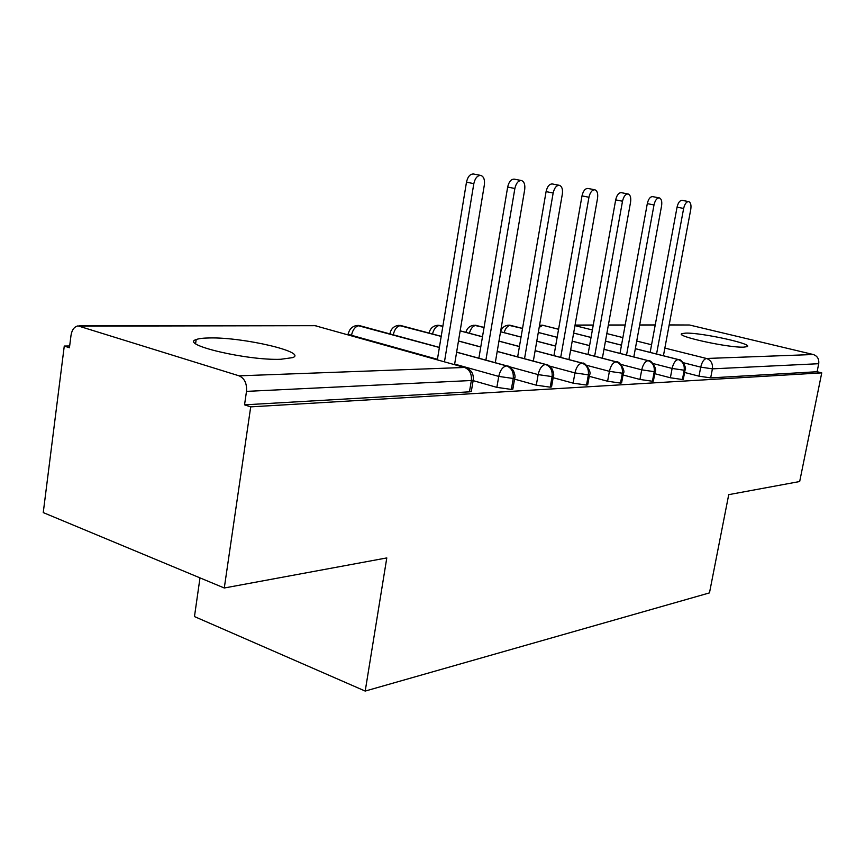<?xml version="1.0" encoding="UTF-8"?>
<svg xmlns="http://www.w3.org/2000/svg" width="865" height="865" viewBox="0 0 865 865"><rect width="100%" height="100%" fill="white"/><g stroke="black" fill="none" stroke-linecap="round" stroke-linejoin="round"><path stroke-width="1.3" d="M743.781 347.135C728.557 347.946 674.311 335.998 681.944 333.609L685.794 333.111C701.537 332.582 753.815 344.032 747.133 346.638L743.781 347.135M280.855 359.267C247.693 360.737 179.271 344.627 196.171 339.567C198.755 338.561 203.253 338.02 209.676 337.945C243.216 337.112 307.702 352.163 292.738 357.613L280.855 359.267M669.186 324.905L689.502 325.002L813.273 354.52C817.403 355.98 819.22 359.04 818.723 363.711L817.101 371.734L821.75 372.869L799.682 481.524L728.73 494.65L709.473 592.893L365.203 691.07L386.796 557.925L224.284 587.995L43.25 512.588L64.269 346.054L69.438 347.741L71.017 335.317C71.936 329.835 74.271 326.689 78.023 325.889L239.086 375.832L464.548 367.463L315.044 325.683L80.326 326.105M69.665 345.978L64.269 346.054M199.999 577.885L194.463 616.572L365.203 691.07M471.425 390.764L471.306 391.488L469.446 391.834L244.536 404.842L250.709 406.864L224.284 587.995M469.446 391.834L471.349 380.514L246.493 391.38L244.536 404.842M246.493 391.38C247.033 383.53 244.568 378.351 239.086 375.832M821.75 372.869L250.709 406.864M684.593 372.469L699.007 376.178L700.726 367.138L683.382 362.727M817.101 371.734L710.673 377.886L699.007 376.178M683.361 378.978L682.431 379.519L670.364 377.767L672.116 368.447L653.151 363.57M654.762 373.702L670.364 377.767M652.643 380.124L653.399 381.043L652.437 381.249L639.949 379.454L641.722 369.842L620.919 364.425M623.038 374.978L639.949 379.454M620.756 381.843L621.6 382.871L620.529 383.098L607.598 381.238L609.403 371.334L586.448 365.257M589.249 376.307L607.598 381.238M586.784 383.682L587.713 384.817L586.535 385.066L573.117 383.152L574.944 372.912L549.383 366.036M553.157 377.691L573.117 383.152M550.497 385.617L551.546 386.893L550.226 387.163L536.289 385.185L538.138 374.61L509.031 366.63M514.545 379.13L536.289 385.185M511.658 387.693L512.837 389.109L511.356 389.412L496.867 387.369L498.737 376.416L454.644 364.1M473.133 380.632L496.867 387.369M456.612 352.217L506.576 365.906C511.572 367.928 513.788 372.112 513.237 378.481L511.356 389.412M437.43 359.299L351.493 335.306C348.692 334.496 347.665 333.879 348.4 333.457C349.579 328.754 352.531 326.083 357.256 325.424L439.377 347.492M497.191 351.46L545.545 364.457C550.454 366.403 552.627 370.458 552.086 376.599L550.226 387.163M390.764 334.085L390.061 333.122C391.207 328.581 394.062 325.997 398.624 325.359L441.193 336.399M458.461 341.037L480.756 347.038M535.121 350.725L581.961 363.105C586.784 364.987 588.914 368.901 588.362 374.848L586.535 385.066M428.943 333.014L429.137 332.798C430.251 328.408 433.019 325.91 437.441 325.294L442.848 326.321M460.148 330.906L482.475 336.809M498.943 341.156L519.422 346.573M570.64 350.022L616.064 361.84C620.789 363.657 622.887 367.441 622.346 373.204L620.529 383.098M465.9 332.344C467.035 328.181 469.706 325.813 473.923 325.229L484.043 327.478M500.543 331.771L521.044 337.112M536.776 341.21L555.611 346.108M603.975 349.341L648.069 360.651C652.707 362.413 654.751 366.079 654.221 371.669L652.437 381.249M521.054 337.047L500.554 331.717C501.776 327.878 504.349 325.694 508.285 325.175L522.536 328.451M538.289 332.495L557.157 337.339M572.208 341.199L589.573 345.654M635.321 348.703L678.149 359.537C682.712 361.235 684.712 364.803 684.183 370.22L682.431 379.519M539.544 325.294L542.723 325.272L558.574 329.284M573.646 333.09L591.033 337.491M605.457 341.145L621.492 345.2M454.579 364.489L484.357 184.883C484.941 179.747 483.784 176.601 480.908 175.444C477.491 175.292 475.134 178.028 473.825 183.639L466.484 182.169C467.792 176.568 470.149 173.854 473.577 174.006L480.908 175.444M437.376 359.689L466.484 182.169M444.491 361.678L473.825 183.639M495.288 362.705L524.687 189.651C525.271 184.688 524.222 181.661 521.541 180.558C518.362 180.439 516.135 183.077 514.87 188.494L507.668 187.056C508.923 181.661 511.15 179.033 514.34 179.163L521.541 180.558M478.875 358.218L507.668 187.056M485.881 360.132L514.87 188.494M533.327 361.083L562.337 194.106C562.92 189.305 561.969 186.375 559.46 185.337C556.487 185.24 554.389 187.802 553.157 193.014L546.085 191.619C547.307 186.418 549.416 183.867 552.389 183.964L559.46 185.337M517.648 356.867L546.085 191.619M524.525 358.716L553.157 193.014M568.943 359.591L597.542 198.269C598.148 193.619 597.272 190.787 594.925 189.803C592.147 189.727 590.157 192.203 588.957 197.252L582.004 195.89C583.205 190.862 585.194 188.386 587.984 188.462L594.925 189.803M553.946 355.623L582.004 195.89M560.704 357.407L588.957 197.252M602.375 358.207L630.563 202.172C631.169 197.663 630.358 194.928 628.163 193.987C625.557 193.933 623.665 196.344 622.508 201.221L615.685 199.88C616.842 195.025 618.735 192.614 621.34 192.679L628.163 193.987M587.995 354.466L615.685 199.88M594.633 356.196L622.508 201.221M633.807 356.942L661.584 205.838C662.179 201.459 661.444 198.82 659.379 197.912C656.924 197.88 655.14 200.215 654.005 204.94L647.301 203.643C648.436 198.928 650.231 196.593 652.686 196.636L659.379 197.912M620 353.396L647.301 203.643M626.53 355.072L654.005 204.94M663.423 355.753L690.778 209.287C691.373 205.037 690.702 202.475 688.756 201.61C686.442 201.588 684.745 203.87 683.642 208.443L677.057 207.167C678.16 202.605 679.868 200.334 682.182 200.366L688.756 201.61M650.145 352.401L677.057 207.167M656.557 354.023L683.642 208.443M471.306 391.488L473.209 380.189L471.349 380.514C471.901 373.907 469.63 369.56 464.548 367.463L315.044 325.683L79.32 325.889M689.502 325.002L669.153 325.045M655.205 325.067L639.668 325.099M625.157 325.121L608.344 325.154M593.239 325.175L575.041 325.208M574.966 325.618L592.384 329.976M606.83 333.576L622.887 337.599M636.726 341.048L651.561 344.757M664.85 348.076L706.5 358.478L813.273 354.52M818.723 363.711L712.414 368.847L710.673 377.886M706.5 358.478C710.965 360.132 712.933 363.592 712.414 368.847L700.726 367.138C701.969 361.97 703.894 359.083 706.5 358.478M439.388 347.395L359.429 325.597C355.439 326.192 352.801 329.424 351.493 335.306L351.428 335.674M512.837 389.109L514.707 378.2C515.454 377.162 515.021 374.621 513.388 370.588C510.48 367.247 508.447 365.711 507.29 365.992L506.576 365.906C502.792 366.663 500.175 370.166 498.737 376.416L513.237 378.481L514.816 377.594M465.565 367.56C471.349 369.712 473.901 373.918 473.209 380.189L473.328 379.486M551.546 386.893L553.395 376.351C554.108 375.324 553.697 372.88 552.151 369.02C549.405 365.819 547.426 364.316 546.183 364.543L545.545 364.457C542.009 365.181 539.544 368.566 538.138 374.61L552.086 376.599L553.492 375.81M393.261 334.766C394.57 329.154 397.078 326.073 400.765 325.521L441.204 336.312M587.713 384.817L589.552 374.621C592.093 373.064 585.205 361.613 582.534 363.181L581.961 363.105C578.653 363.808 576.306 367.074 574.944 372.912L588.362 374.848L589.638 374.145M432.511 333.976C433.862 328.765 436.209 325.932 439.55 325.456L442.858 326.256M621.6 382.871L623.405 372.999C625.838 371.453 619.264 360.446 616.583 361.905L616.064 361.84C612.95 362.511 610.733 365.679 609.403 371.334L622.346 373.204L623.481 372.577M469.392 333.274C470.776 328.43 472.971 325.802 476.01 325.391L484.054 327.424M653.399 381.043L655.173 371.474C657.519 369.95 651.237 359.353 648.523 360.716L648.069 360.651C645.139 361.3 643.019 364.36 641.722 369.842L654.221 371.669L655.248 371.096M504.122 332.647C505.506 328.127 507.571 325.694 510.339 325.327L522.547 328.408M683.296 379.335L685.058 370.047C687.297 368.533 681.306 358.326 678.571 359.591L678.149 359.537C675.392 360.164 673.381 363.127 672.116 368.447L684.183 370.22L685.123 369.701M539.165 327.435L542.723 325.272L558.585 329.23M681.944 333.609L681.761 334.56M196.171 339.567L195.609 343.589M575.063 325.056L593.271 325.035M608.376 325.002L625.179 324.981M639.689 324.959L655.238 324.926M348.195 334.766L348.314 334.02M316.125 325.802L313.844 325.478M456.623 352.12L507.29 365.992M360.186 325.705L358.434 325.413M458.482 340.961L480.778 346.952M497.213 351.374L546.183 364.543M401.447 325.618L399.803 325.348M460.158 330.83L482.486 336.734M498.954 341.091L519.433 346.497M535.132 350.649L582.534 363.181M440.166 325.543L438.62 325.283M536.787 341.145L555.622 346.043M570.651 349.957L616.583 361.905M476.561 325.467L475.101 325.229M538.3 332.441L557.168 337.285M572.219 341.145L589.584 345.6M603.986 349.287L648.523 360.716M510.837 325.402L509.463 325.175M573.646 333.047L591.044 337.447M605.468 341.091L621.502 345.157M635.332 348.649L678.571 359.591M543.177 325.337L541.879 325.121"/></g></svg>
